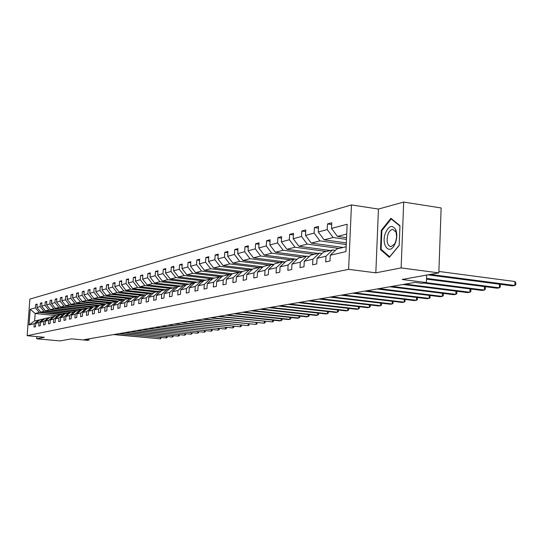 <?xml version="1.0" encoding="UTF-8"?>
<svg xmlns="http://www.w3.org/2000/svg" width="543" height="543" viewBox="0 0 543 543"><rect width="100%" height="100%" fill="white"/><g stroke="black" fill="none" stroke-linecap="round" stroke-linejoin="round"><path stroke-width="0.81" d="M403.693 202.071L378.457 209.062L375.824 272.837L401.134 267.909L403.693 202.071L441.133 207.962L438.839 272.885L402.132 279.475L426.398 282.57L426.669 275.07M401.134 267.909L438.839 272.885M36.863 336.599L36.707 338.791L59.981 340.929L71.533 338.852L87.498 340.332L88.991 340.081L89.079 338.818M351.45 204.928L29.872 299.098L27.15 335.696L348.62 269.335L351.45 204.928L378.457 209.062M60.748 314.648L39.218 312.476L35.186 313.508L30.211 309.259L35.438 307.854L35.689 304.494L37.148 304.643M56.547 315.646L35.186 313.508L34.643 320.859L39.659 319.997M39.218 312.476L35.438 307.854M65.71 313.467L43.969 311.268L40.732 312.089L36.944 307.453L37.189 304.08L35.689 304.494M36.944 307.453L40.162 306.585L40.406 303.191L41.899 303.347M70.78 312.259L48.836 310.026L45.517 310.868L41.696 306.177L41.94 302.77L40.406 303.191M41.696 306.177L44.981 305.295L45.232 301.86L46.759 302.017M76.054 311.037L53.811 308.757L50.418 309.619L46.555 304.874L46.8 301.426L45.232 301.86M46.555 304.874L49.915 303.971L50.166 300.496L51.734 300.659M81.572 309.795L58.895 307.46L55.427 308.343L51.524 303.537L51.775 300.055L50.166 300.496M51.524 303.537L54.965 302.614L55.216 299.105L56.818 299.274M87.219 308.526L64.101 306.13L60.551 307.033L56.608 302.173L56.859 298.65L55.216 299.105M56.608 302.173L60.13 301.229L60.388 297.679L62.024 297.849M93.009 307.229L69.436 304.772L65.798 305.695L61.814 300.781L62.072 297.211L60.388 297.679M61.814 300.781L65.425 299.811L65.676 296.22L67.352 296.397M98.941 305.906L74.893 303.381L71.167 304.331L67.142 299.349L67.4 295.745L65.676 296.22M67.142 299.349L70.834 298.358L71.092 294.72L72.81 294.91M105.023 304.548L80.479 301.956L76.665 302.926L72.599 297.883L72.857 294.238L71.092 294.72M72.599 297.883L76.38 296.872L76.638 293.193L78.396 293.383M109.713 302.994L86.208 300.496L82.298 301.487L78.192 296.383L78.45 292.691L76.638 293.193M78.192 296.383L82.068 295.344L82.326 291.625L84.124 291.822M115.822 301.541L92.072 298.996L88.075 300.014L83.914 294.849L84.172 291.109L82.326 291.625M83.914 294.849L87.891 293.783L88.149 290.016L89.995 290.22M122.08 300.048L98.093 297.462L93.987 298.507L89.785 293.274L90.043 289.494L88.149 290.016M89.785 293.274L93.858 292.182L94.115 288.367L96.016 288.577M128.501 298.521L104.256 295.887L100.048 296.96L95.806 291.659L96.063 287.831L94.115 288.367M95.806 291.659L99.98 290.539L100.238 286.677L102.186 286.894M135.085 296.96L110.582 294.279L106.265 295.378L101.975 290.003L102.233 286.127L100.238 286.677M101.975 290.003L106.258 288.856L106.523 284.939L108.512 285.17M141.838 295.351L117.078 292.623L112.645 293.749L108.308 288.306L108.566 284.376L106.523 284.939M108.308 288.306L112.7 287.125L112.964 283.161L115.014 283.398M148.768 293.702L123.743 290.919L119.195 292.08L114.804 286.561L115.068 282.584L112.964 283.161M114.804 286.561L119.317 285.353L119.575 281.335L121.68 281.579M155.882 292.012L130.585 289.175L125.915 290.369L121.469 284.776L121.734 280.745L119.575 281.335M121.469 284.776L126.105 283.534L126.37 279.462L128.528 279.713M163.185 290.274L137.61 287.383L132.811 288.604L128.318 282.937L128.582 278.851L126.37 279.462M128.318 282.937L133.083 281.661L133.347 277.541L135.567 277.799M170.692 288.482L144.832 285.543L139.904 286.799L135.356 281.05L135.621 276.91L133.347 277.541M135.356 281.05L140.25 279.74L140.515 275.559L142.795 275.824M178.403 286.65L152.25 283.65L147.187 284.939L142.585 279.109L142.85 274.914L140.515 275.559M142.585 279.109L147.615 277.765L147.879 273.523L150.228 273.801M186.33 284.763L159.886 281.702L154.674 283.032L150.017 277.113L150.289 272.864L147.879 273.523M150.017 277.113L155.189 275.729L155.461 271.432L157.87 271.724M194.761 282.855L167.733 279.699L162.377 281.064L157.667 275.063L157.932 270.753L155.461 271.432M157.667 275.063L162.981 273.638L163.253 269.28L165.737 269.579M203.496 280.901L175.817 277.636L170.298 279.048L165.527 272.953L165.798 268.581L163.253 269.28M165.527 272.953L171.004 271.486L171.276 267.068L173.828 267.38M212.489 278.892L184.131 275.518L178.457 276.964L173.624 270.787L173.896 266.341L171.276 267.068M173.624 270.787L179.265 269.274L179.529 264.787L182.17 265.113M221.768 276.828L192.697 273.333L186.853 274.826L181.959 268.547L182.231 264.041L179.529 264.787M181.959 268.547L187.769 266.993L188.041 262.439L190.756 262.778M231.338 274.697L201.528 271.079L195.5 272.62L190.545 266.246L190.817 261.672L188.041 262.439M190.545 266.246L196.532 264.638L196.804 260.022L199.6 260.368M238.988 272.233L210.63 268.758L204.412 270.346L199.396 263.871L199.668 259.228L196.804 260.022M199.396 263.871L205.566 262.215L205.838 257.525L208.729 257.891M248.714 269.919L220.017 266.369L213.609 267.998L208.526 261.421L208.797 256.71L205.838 257.525M208.526 261.421L214.892 259.717L215.157 254.952L218.143 255.332M258.753 267.529L229.703 263.898L223.085 265.581L217.94 258.896L218.211 254.11L215.157 254.952M217.94 258.896L224.51 257.131L224.775 252.298L227.856 252.699M269.111 265.065L239.701 261.346L232.872 263.084L227.653 256.289L227.924 251.429L224.775 252.298M227.653 256.289L234.44 254.47L234.705 249.556L237.888 249.97M279.808 262.52L250.031 258.712L242.979 260.511L237.691 253.601L237.956 248.66L234.705 249.556M237.691 253.601L244.696 251.721L244.968 246.726L248.253 247.16M290.858 259.893L260.708 255.991L253.418 257.85L248.056 250.818L248.327 245.796L244.968 246.726M248.056 250.818L255.298 248.877L255.57 243.8L258.963 244.255M302.281 257.172L271.751 253.174L264.203 255.095L258.773 247.941L259.038 242.843L255.57 243.8M258.773 247.941L266.26 245.931L266.532 240.773L270.047 241.248M314.098 254.362L283.168 250.262L275.369 252.251L269.857 244.968L270.122 239.782L266.532 240.773M269.857 244.968L277.609 242.891L277.873 237.644L281.518 238.139M326.329 251.45L294.998 247.241L286.914 249.305L281.328 241.893L281.593 236.619L277.873 237.644M281.328 241.893L289.351 239.741L289.616 234.4L293.39 234.922M338.988 248.436L307.243 244.119L298.874 246.25L293.206 238.703L293.471 233.341L289.616 234.4M293.206 238.703L301.521 236.476L301.786 231.04L305.695 231.589M346.251 244.513L319.942 240.882L311.261 243.094L305.512 235.404L305.777 229.94L301.786 231.04M305.512 235.404L314.132 233.09L314.397 227.565L318.456 228.141M346.482 239.388L333.11 237.522L324.11 239.816L318.273 231.983L318.537 226.417L314.397 227.565M318.273 231.983L327.219 229.58L327.477 223.954L331.692 224.558M346.712 234.053L337.441 236.415L331.515 228.427L331.773 222.766L327.477 223.954M331.515 228.427L347.147 224.232L345.939 251.606L330.287 255.23L330.029 260.932L325.725 261.889L325.983 256.228L317.037 258.298L316.773 263.891L312.625 264.821L312.89 259.255L304.263 261.251L303.999 266.749L300.007 267.638L300.272 262.174L291.951 264.102L291.686 269.498L287.831 270.36L288.095 264.991L280.066 266.851L279.794 272.158L276.075 272.986L276.346 267.713L268.588 269.504L268.323 274.724L264.726 275.525L264.998 270.339L257.504 272.07L257.233 277.201L253.757 277.975L254.029 272.871L246.78 274.548L246.508 279.597L243.149 280.351L243.42 275.328L236.415 276.95L236.144 281.912L232.893 282.638L233.164 277.704L226.377 279.272L226.105 284.159L222.956 284.858L223.227 279.998L216.664 281.518L216.392 286.331L213.338 287.009L213.609 282.224L207.25 283.697L206.971 288.435L204.019 289.093L204.29 284.383L198.12 285.808L197.849 290.471L194.985 291.116L195.256 286.473L189.269 287.858L188.998 292.453L186.222 293.071L186.493 288.503L180.683 289.847L180.412 294.367L177.717 294.971L177.989 290.471L172.348 291.774L172.077 296.234L169.464 296.817L169.728 292.378L164.257 293.648L163.986 298.039L161.441 298.609L161.712 294.231L156.398 295.467L156.126 299.797L153.655 300.354L153.92 296.037L148.755 297.231L148.483 301.508L146.081 302.044L146.352 297.788L141.323 298.949L141.058 303.17L138.716 303.693L138.988 299.492L134.094 300.625L133.829 304.779L131.555 305.288L131.82 301.148L127.062 302.247L126.797 306.354L124.585 306.849L124.849 302.763L120.22 303.836L119.955 307.881L117.797 308.363L118.062 304.331L113.555 305.376L113.29 309.374L111.193 309.843L111.458 305.858L107.066 306.876L106.801 310.827L104.751 311.282L105.016 307.352L100.74 308.343L100.475 312.239L98.48 312.68L98.745 308.804L94.57 309.768L94.312 313.616L92.364 314.051L92.629 310.216L88.557 311.159L88.299 314.96L86.405 315.381L86.663 311.601L82.692 312.517L82.434 316.27L80.588 316.684L80.846 312.944L76.97 313.84L76.712 317.546L74.914 317.954L75.172 314.254L71.391 315.13L71.133 318.795L69.368 319.189L69.626 315.537L65.941 316.393L65.683 320.017L63.965 320.397L64.217 316.793L60.612 317.628L60.361 321.205L58.678 321.578L58.936 318.015L55.413 318.829L55.162 322.366L53.519 322.732L53.777 319.209L50.336 320.003L50.085 323.499L48.476 323.859L48.734 320.377L45.368 321.151L45.117 324.612L43.549 324.958L43.8 321.517L40.515 322.277L40.263 325.691L38.736 326.038L38.981 322.63L35.77 323.37L35.519 326.757L34.026 327.09L34.27 323.723L29.05 324.931L30.211 309.259M426.398 282.57L422.04 283.31L414.974 282.414L84.308 339.646L88.991 340.081M35.77 323.37L40.182 319.542L44.431 318.87M43.426 318.768L38.981 322.63M62.33 314.268L40.732 312.089M43.969 311.268L40.162 306.585M40.515 322.277L44.974 318.402L49.318 317.716M48.286 317.614L43.8 321.517M67.318 313.08L45.517 310.868M48.836 310.026L44.981 305.295M45.368 321.151L49.868 317.234L54.314 316.535M53.255 316.426L48.734 320.377M72.429 311.865L50.418 309.619M53.811 308.757L49.915 303.971M50.336 320.003L54.877 316.046L59.425 315.327M58.345 315.218L53.777 319.209M77.649 310.623L55.427 308.343M58.895 307.46L54.965 302.614M55.413 318.829L59.995 314.825L64.651 314.092M63.545 313.983L58.936 318.015M82.991 309.354L60.551 307.033M64.101 306.13L60.13 301.229M60.612 317.628L65.241 313.576L70.006 312.829M68.873 312.714L64.217 316.793M88.455 308.051L65.798 305.695M69.436 304.772L65.425 299.811M65.941 316.393L70.61 312.3L75.491 311.533M74.33 311.417L69.626 315.537M94.054 306.72L71.167 304.331M74.893 303.381L70.834 298.358M71.391 315.13L76.108 310.99L81.104 310.209M79.916 310.087L75.172 314.254M99.783 305.356L76.665 302.926M80.479 301.956L76.38 296.872M76.97 313.84L81.735 309.653L86.86 308.852M85.638 308.723L80.846 312.944M105.675 303.965L82.298 301.487M86.208 300.496L82.068 295.344M82.692 312.517L87.504 308.281L92.751 307.46M91.502 307.324L86.663 311.601M111.926 302.56L88.075 300.014M92.072 298.996L87.891 293.783M88.557 311.159L93.416 306.87L98.799 306.028M97.516 305.899L92.629 310.216M118.333 301.121L93.987 298.507M98.093 297.462L93.858 292.182M94.57 309.768L99.478 305.431L103.686 304.426L104.996 304.569M103.686 304.426L98.745 308.804M124.91 299.655L100.048 296.96M104.256 295.887L99.98 290.539M100.74 308.343L105.695 303.951L110.012 302.926L111.356 303.069M110.012 302.926L105.016 307.352M131.664 298.141L106.265 295.378M110.582 294.279L106.258 288.856M107.066 306.876L112.068 302.431L116.501 301.379L117.879 301.528M116.501 301.379L111.458 305.858M138.594 296.6L112.645 293.749M117.078 292.623L112.7 287.125M113.555 305.376L118.612 300.876L123.159 299.797L124.578 299.946M123.159 299.797L118.062 304.331M144.038 294.829L119.195 292.08M123.743 290.919L119.317 285.353M120.22 303.836L125.331 299.281L130.001 298.168L131.46 298.324M130.001 298.168L124.849 302.763M151.029 293.166L125.915 290.369M130.585 289.175L126.105 283.534M127.062 302.247L132.234 297.639L137.026 296.498L138.526 296.661M137.026 296.498L131.82 301.148M158.203 291.455L132.811 288.604M137.61 287.383L133.083 281.661M134.094 300.625L139.32 295.949L144.248 294.781L145.789 294.951M144.248 294.781L138.988 299.492M165.567 289.704L139.904 286.799M144.832 285.543L140.25 279.74M141.323 298.949L146.603 294.218L151.667 293.01L153.248 293.186M151.667 293.01L146.352 297.788M173.136 287.905L147.187 284.939M152.25 283.65L147.615 277.765M148.755 297.231L154.09 292.433L159.296 291.197L160.925 291.381M159.296 291.197L153.92 296.037M180.914 286.052L154.674 283.032M159.886 281.702L155.189 275.729M156.398 295.467L161.787 290.607L167.149 289.331L168.825 289.521M167.149 289.331L161.712 294.231M188.916 284.145L162.377 281.064M167.733 279.699L162.981 273.638M164.257 293.648L169.708 288.72L175.226 287.403L176.95 287.607M175.226 287.403L169.728 292.378M197.143 282.19L170.298 279.048M175.817 277.636L171.004 271.486M172.348 291.774L177.866 286.779L183.541 285.428L185.319 285.632M183.541 285.428L177.989 290.471M205.607 280.174L178.457 276.964M184.131 275.518L179.265 269.274M180.683 289.847L186.263 284.783L192.107 283.392L193.939 283.602M192.107 283.392L186.493 288.503M214.322 278.104L186.853 274.826M192.697 273.333L187.769 266.993M189.269 287.858L194.91 282.72L200.937 281.288L202.824 281.512M200.937 281.288L195.256 286.473M223.295 275.966L195.5 272.62M201.528 271.079L196.532 264.638M198.12 285.808L203.822 280.602L210.039 279.122L211.987 279.353M210.039 279.122L204.29 284.383M232.54 273.767L204.412 270.346M210.63 268.758L205.566 262.215M207.25 283.697L213.012 278.416L219.426 276.889L221.435 277.134M219.426 276.889L213.609 282.224M242.28 271.527L213.609 267.998M220.017 266.369L214.892 259.717M216.664 281.518L222.494 276.156L229.112 274.582L231.189 274.833M229.112 274.582L223.227 279.998M252.509 269.24L223.085 265.581M229.703 263.898L224.51 257.131M226.377 279.272L232.282 273.828L239.11 272.206L241.262 272.471M239.11 272.206L233.164 277.704M263.077 266.878L232.872 263.084M239.701 261.346L234.44 254.47M236.415 276.95L242.388 271.425L249.441 269.749L251.66 270.02M249.441 269.749L243.42 275.328M273.998 264.448L242.979 260.511M250.031 258.712L244.696 251.721M246.78 274.548L252.828 268.941L260.117 267.204L262.418 267.495M260.117 267.204L254.029 272.871M285.292 261.943L253.418 257.85M260.708 255.991L255.298 248.877M257.504 272.07L263.62 266.375L271.161 264.577L273.536 264.882M271.161 264.577L264.998 270.339M296.987 259.357L264.203 255.095M271.751 253.174L266.26 245.931M268.588 269.504L274.778 263.715L282.584 261.862L285.048 262.174M282.584 261.862L276.346 267.713M306.028 256.282L275.369 252.251M283.168 250.262L277.609 242.891M280.066 266.851L286.331 260.966L294.415 259.045L296.967 259.378M294.415 259.045L288.095 264.991M317.974 253.438L286.914 249.305M294.998 247.241L289.351 239.741M291.951 264.102L298.297 258.122L306.666 256.126L309.313 256.479M306.666 256.126L300.272 262.174M330.334 250.499L298.874 246.25M307.243 244.119L301.521 236.476M304.263 261.251L310.691 255.169L319.372 253.106L322.108 253.472M319.372 253.106L312.89 259.255M343.142 247.452L311.261 243.094M319.942 240.882L314.132 233.09M317.037 258.298L323.54 252.115L332.547 249.97L335.391 250.357M332.547 249.97L325.983 256.228M346.325 242.897L324.11 239.816M333.11 237.522L327.219 229.58M330.287 255.23L336.87 248.945L346.156 246.732M375.824 272.837L348.62 269.335M36.707 338.791L44.404 337.298L27.15 335.696M346.556 237.698L337.441 236.415M38.675 319.902L34.27 323.723M29.05 324.931L34.643 320.859M380.507 249.624L389.345 257.348L399.193 245.443L399.967 225.684L390.912 218.3L381.301 230.327L380.507 249.624L381.654 249.78M382.007 230.429L381.301 230.327M430.26 274.425L514.852 285.489L512.327 285.869L427.898 274.846M438.893 271.459L514.961 281.532L514.852 285.489L515.809 284.641L515.85 283.052L514.961 281.532M426.547 278.43L499.35 287.824L496.913 288.19L426.526 279.122M499.628 284.213L500.354 285.428L500.307 286.982L499.35 287.824L499.451 284.193M425.977 282.638L484.363 290.077L482.014 290.43L423.73 283.025M484.709 286.623L485.381 287.715L485.333 289.249L484.363 290.077L484.471 286.589M395.691 242.273C397.13 237.562 397.143 233.361 395.732 229.669C392.216 224.395 388.727 225.657 385.252 233.456C381.234 244.452 388.7 255.067 394.103 245.721L395.691 242.273M395.786 241.384L396.6 237.06L396.207 232.981L395.813 231.861L392.711 229.336C390.695 229.574 389.08 231.366 387.872 234.705C386.283 241.581 387.315 245.585 390.946 246.719L394.585 243.99L395.786 241.384M399.2 245.26L389.67 256.778L381.105 249.298L381.872 230.599L391.191 218.951L399.953 226.105M391.829 219.046L391.191 218.951M405.153 284.118L469.885 292.256L467.604 292.602L402.994 284.491M470.286 288.944L470.91 289.935L470.862 291.435L469.885 292.256L469.994 288.903M391.876 286.412L455.876 294.367L453.67 294.7L389.786 286.772M456.337 291.184L456.907 292.073L456.853 293.553L455.876 294.367L455.984 291.143M379.034 288.632L442.314 296.41L440.183 296.729L377.018 288.985M442.83 293.356L443.353 294.15L443.298 295.609L442.314 296.41L442.423 293.301M366.613 290.783L429.18 298.385L427.117 298.698L364.658 291.123M429.751 295.453L430.171 297.591L429.18 298.385L429.289 295.392M354.586 292.867L416.461 300.299L414.458 300.598L352.692 293.193M417.085 297.476L417.458 299.519L416.461 300.299L416.569 297.415M342.932 294.883L404.135 302.152L402.193 302.444L341.099 295.202M404.8 299.444L405.126 301.379L404.135 302.152L404.236 299.376M331.644 296.838L392.175 303.951L390.288 304.236L329.866 297.143M392.888 301.345L393.173 303.191L392.175 303.951L392.284 301.27M320.703 298.731L380.575 305.702L378.743 305.974L318.979 299.03M381.329 303.184L381.573 304.949L380.575 305.702L380.677 303.109M310.08 300.571L369.308 307.392L367.536 307.664L308.41 300.856M370.109 304.969L370.312 306.652L369.308 307.392L369.416 304.888M299.777 302.349L358.373 309.042L356.649 309.3L298.155 302.634M359.215 306.707L359.371 308.302L358.373 309.042L358.475 306.619M289.772 304.08L347.751 310.637L346.074 310.895L288.197 304.358M348.633 308.383L348.749 309.91L347.751 310.637L347.853 308.295M280.059 305.763L337.42 312.191L335.798 312.442L278.525 306.028M338.343 310.019L338.425 311.472L337.42 312.191L337.522 309.924M270.618 307.399L327.381 313.705L325.8 313.942L269.124 307.657M328.339 311.607L328.379 312.992L327.381 313.705L327.483 311.512M261.434 308.987L317.614 315.178L316.074 315.408L259.988 309.238M318.605 313.148L318.612 314.472L317.614 315.178L317.716 313.046M252.509 310.535L308.112 316.603L306.619 316.834L251.104 310.779M309.137 314.641L309.11 315.911L308.112 316.603L308.214 314.54M243.827 312.035L298.867 317.994L297.408 318.218L242.456 312.273M299.919 316.101L299.858 317.309L298.867 317.994L298.962 315.999M235.377 313.501L289.86 319.352L288.435 319.569L234.047 313.732M290.905 317.512L290.851 318.673L289.86 319.352L289.955 317.411M227.15 314.92L281.084 320.675L279.699 320.879L225.847 315.144M282.129 318.89L282.075 319.997L281.084 320.675L281.179 318.789M219.134 316.311L272.532 321.958L217.872 316.528M273.577 320.227L273.523 321.293L272.532 321.958L272.627 320.126M211.329 317.662L264.203 323.214L210.093 317.872M265.242 321.537L265.188 322.556L264.203 323.214L264.292 321.436M203.72 318.979L256.079 324.436L202.519 319.182M257.111 322.807L257.056 323.784L256.079 324.436L256.167 322.705M196.301 320.261L248.151 325.63L195.134 320.465M249.183 324.049L249.128 324.986L248.151 325.63L248.239 323.947M189.066 321.51L240.42 326.791L187.926 321.707M241.445 325.257L241.397 326.153L240.42 326.791L240.508 325.155M182.014 322.732L232.872 327.931L180.9 322.929M233.89 326.431L233.843 327.293L232.872 327.931L232.961 326.336M175.124 323.927L225.508 329.038L174.038 324.117M226.519 327.585L226.472 328.413L225.508 329.038L225.589 327.49M168.405 325.087L218.313 330.124L167.346 325.271M219.318 328.705L219.277 329.499L218.313 330.124L218.395 328.61M161.841 326.228L211.281 331.176L160.803 326.404M212.286 329.798L212.245 330.565L211.281 331.176L211.37 329.71M155.434 327.334L204.419 332.214L154.422 327.51M205.417 330.87L205.376 331.603L204.419 332.214L204.501 330.775M149.169 328.42L197.706 333.219L148.185 328.59M198.704 331.916L198.663 332.615L197.706 333.219L197.788 331.821M143.053 329.479L191.15 334.21L142.083 329.642M192.134 332.934L192.1 333.612L191.15 334.21L191.224 332.845M137.074 330.511L184.729 335.174L136.123 330.673M185.72 333.931L185.679 334.583L184.729 335.174L184.81 333.843M131.223 331.522L178.457 336.117L130.3 331.685M179.441 334.909L179.4 335.533L178.457 336.117L178.538 334.821M125.508 332.513L172.321 337.04L124.598 332.669M173.298 335.866L173.258 336.463L172.321 337.04L172.396 335.778M119.915 333.483L166.314 337.95L119.026 333.633M167.285 336.796L167.251 337.373L166.314 337.95L166.389 336.708M114.437 334.427L160.436 338.832L113.575 334.576M161.4 337.705L160.436 338.832L160.511 337.624M395.813 231.861L395.732 229.669M394.585 243.99L394.103 245.721"/></g></svg>
